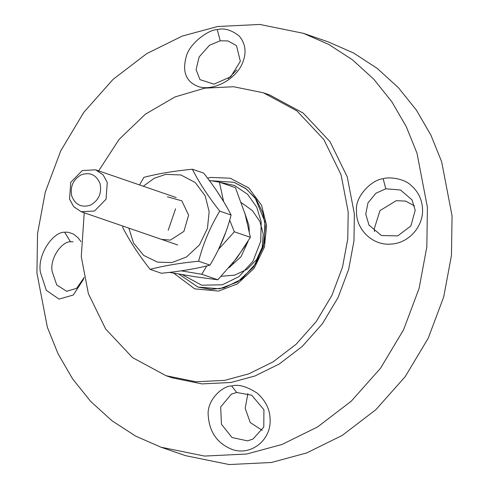 <?xml version="1.0" encoding="UTF-8"?>
<svg xmlns="http://www.w3.org/2000/svg" width="489" height="489" viewBox="0 0 489 489"><rect width="100%" height="100%" fill="white"/><g stroke="black" fill="none" stroke-linecap="round" stroke-linejoin="round"><path stroke-width="0.73" d="M220.215 40.807L228.027 40.935L236.505 45.697L240.337 61.314L230.692 76.804L213.919 84.157L199.958 79.628L196.089 69.615L199.145 56.944L209.488 45.251L220.215 40.807L217.281 29.646C209.42 29.181 189.023 43.209 186.046 57.372C182.146 72.305 186.327 82.06 198.577 86.645C213.95 91.645 238.051 78.399 243.455 60.41C246.523 51.314 245.142 43.221 239.31 36.119C231.431 29.902 224.09 27.745 217.281 29.646M236.725 69.939L228.265 78.674M427.429 207.452L426.824 246.896L419.085 288.437L403.578 329.763L380.546 368.205L351.224 401.212L317.599 426.921L282.037 444.47L246.756 454.006L204.543 456.072L160.96 447.203L135.587 436.084L111.889 420.693L90.667 401.402L72.58 378.847L58.081 353.834L47.36 327.282L36.932 273.07L37.543 233.626L45.281 192.085L60.789 150.759L83.815 112.317L113.142 79.31L146.761 53.601L182.324 36.052L217.611 26.51L259.824 24.45L303.406 33.319L328.779 44.438L352.477 59.829L373.7 79.12L391.781 101.675L406.286 126.688L417.007 153.24L427.429 207.452M64.652 232.226C53.582 231.627 37.311 253.779 40.355 272.104L46.314 290.338L59.053 299.103L73.307 295.02L83.344 279.549L84.059 277.306M80.948 241.67L78.228 237.929L73.527 234.078L68.515 232.336L66.406 232.153L64.658 232.226L70.489 241.78L73.081 241.81M266.493 93.906L269.604 94.933L303.143 113.051L330.014 141.657L347.251 176.902L354.378 213.956L353.963 240.918L348.675 269.311L338.076 297.563L322.337 323.84L302.288 346.401L279.305 363.975L255.001 375.968L230.881 382.49L202.024 383.902L172.238 377.838L166.046 375.705L132.507 357.587L105.636 328.981L88.399 293.736L81.272 256.682L84.23 212.776M383.156 178.705C371.927 179.634 354.849 196.407 356.524 210.612C355.485 229.292 372.691 245.93 391.188 244.078C408.058 243.265 422.368 227.746 422.575 211.04C422.612 200.539 418.706 191.92 410.852 185.203C404.048 178.442 388.633 176.651 383.156 178.705L385.797 188.791L400.503 189.989L412.019 199.885L415.216 210.252L410.882 225.955L397.765 235.887L381.42 235.527L369.006 225.111L365.754 214.127L367.985 202.88L375.925 193.234L385.784 188.797M231.658 385.998C223.149 385.405 206.389 400.039 208.253 415.717C209.445 432.319 217.458 443.578 232.299 449.507C250.6 455.986 270.741 440.656 270.13 420.289C270.221 410.057 265.949 401.035 257.306 393.217C246.786 386.42 238.235 384.012 231.658 385.998L236.749 392.484L251.725 395.204L263.926 409.733L263.785 427.056L252.874 439.153L247.483 440.827M303.406 33.319L328.04 41.797L353.413 52.916L377.111 68.307L398.333 87.598L416.42 110.153L430.919 135.166L441.64 161.718L452.068 215.93L451.457 255.374L443.719 296.915L428.211 338.241L405.185 376.683L375.858 409.69L342.239 435.399L306.676 452.948L271.389 462.49L229.176 464.55L185.594 455.681L160.96 447.203M247.88 393.486L245.197 408.327L250.24 422.52L262.226 430.381M414.513 205.936L405.711 201.101L396.206 200.686L379.959 210.631L374.195 229.017L374.507 231.566M83.857 277.978L76.639 288.327L66.651 291.267L56.736 284.965L52.078 271.273C49.799 257.703 62.201 241.334 70.483 241.78M247.477 440.858L231.988 437.527L221.431 424.22L220.68 406.946L231.395 394.146L236.737 392.465M173.895 273.29L194.689 288.865L218.601 291.071L237.434 283.871L254.17 268.265L264.415 247.061L266.633 225.533L261.56 205.227L248.693 187.91L230.233 178.216L210.857 177.434L207.525 178.112M265.399 226.376L263.284 246.878L253.528 267.073L237.593 281.939L219.659 288.791L197.935 287.067L178.95 274.152L197.935 287.067L211.242 289.421L223.974 287.856L241.413 279.335L256.218 263.082L264.396 242.153L264.885 221.664L255.081 197.794L245.612 188.393L233.999 182.287L246.419 188.998L256.37 199.598L262.758 212.648L265.399 226.376M211.23 180.759L233.999 182.287L211.23 180.759M98.656 170.869L119.133 139.328L145.514 114.065L175.025 96.926L204.769 88.148L233.626 86.736L263.412 92.8L296.957 110.917L323.822 139.524L341.065 174.769L348.192 211.829L347.777 238.785L342.489 267.183L331.884 295.435L316.145 321.707L296.096 344.274L273.119 361.848L248.809 373.84L224.689 380.363L195.838 381.768L166.046 375.705M245.918 244.818L232.605 263.473M229.103 267.648L241.071 256.652L248.149 241.15M249.304 231.346L248.852 225.178L244.616 212.55M219.689 182.263L234.518 185.502L247.593 194.292L256.756 207.25L261.199 221.89L260.735 241.352L252.966 261.236L238.907 276.676L222.336 284.775L201.749 285.209L182.403 274.732M168.21 230.221L175.582 208.797M100.08 183.675C101.938 193.228 98.747 200.38 90.508 205.111C81.681 207.917 75.44 204.94 71.785 196.175C69.927 186.621 73.118 179.475 81.357 174.738C90.184 171.932 96.425 174.915 100.08 183.675M107.274 182.44L103.075 174.83L95.618 169.824L82.311 170.527L70.752 182.354L69.542 199.115L73.741 206.725L81.192 211.731L94.505 211.028L106.058 199.206L107.274 182.44M169.481 272.379L194.873 276.713L217.825 279.794L236.731 258.223L250.38 237.299L245.136 214.274L235.441 187.684L219.402 182.165L223.65 201.688M209.255 180.423L219.402 182.165M222.397 199.628L216.694 190.844M229.671 220.117L234.341 231.78L218.418 249.512M218.944 248.424L225.563 232.715M206.78 265.906L201.78 274.268L181.211 270.839M183.962 270.423L192.36 268.993M201.78 274.268L217.825 279.794M234.341 231.78L250.38 237.299M161.535 239.384L170.343 240.117L183.895 231.425L188.638 215.148L181.804 200.814L167.391 196.822M128.87 228.143L133.546 243.094L143.699 255.423L157.544 262.141L171.877 262.575L186.492 256.982L199.481 244.867L207.434 228.412L209.151 211.7L205.221 195.942L195.227 182.495L180.899 174.97L165.863 174.365L154.322 178.222L143.295 186.23M150.123 269.36L161.456 273.259C180.16 271.413 196.333 268.699 209.97 265.111C219.549 249.292 226.584 232.599 231.095 215.038C224.494 201.933 215.368 187.959 203.699 173.118L192.366 169.218C198.968 182.318 208.1 196.291 219.763 211.138C210.191 226.957 203.149 243.644 198.644 261.212C179.94 263.058 163.766 265.772 150.123 269.36C138.46 254.518 129.328 240.545 122.733 227.44L123.081 226.15M139.554 184.94L143.852 177.366C157.495 173.778 173.668 171.064 192.366 169.218M209.97 265.111L198.644 261.212M231.095 215.038L219.763 211.138M369.281 225.563L369.012 225.105M67.066 291.316L66.651 291.261M232.202 393.779L231.401 394.165M269.604 94.933L263.412 92.8M241.328 202.654L252.318 210.496L259.879 221.48L263.247 233.999L262.202 247.3L256.584 259.641L247.043 269.317L234.751 275.105L221.224 276.297M95.618 169.824L176.199 197.556M81.192 211.731L177.745 244.965"/></g></svg>
